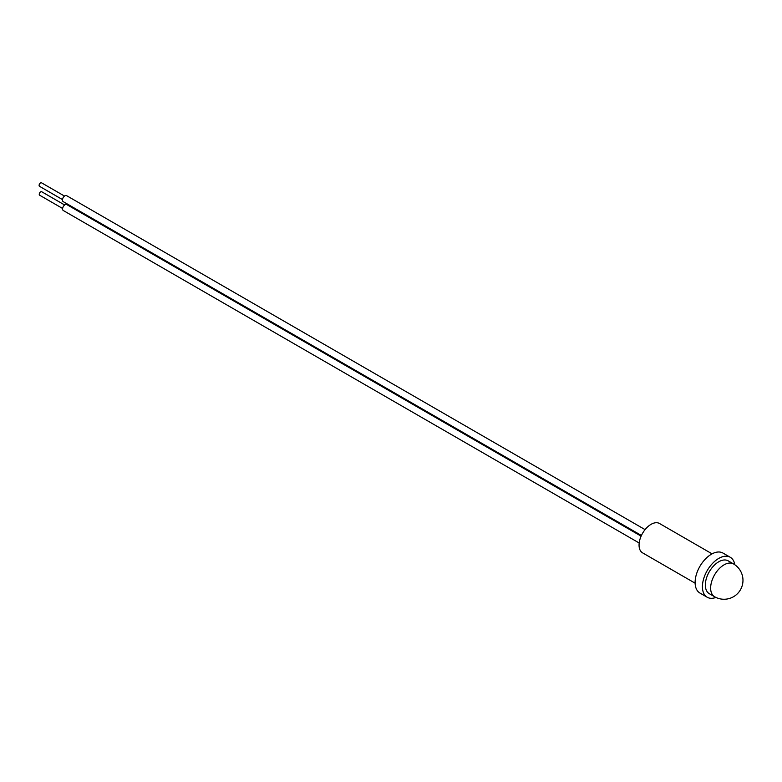 <?xml version="1.0" encoding="UTF-8"?>
<svg xmlns="http://www.w3.org/2000/svg" width="782" height="782" viewBox="0 0 782 782"><rect width="100%" height="100%" fill="white"/><g stroke="black" fill="none" stroke-linecap="round" stroke-linejoin="round"><path stroke-width="1.17" d="M733.506 563.92L728.198 560.85A18.944 10.938 120 0 0 718.218 562.102A18.944 10.938 120 0 0 706.263 578.817A18.944 10.938 120 0 0 709.264 593.655L714.572 596.725A18.944 18.944 0 0 0 736.341 594.721A18.944 18.944 0 0 0 733.506 563.92A18.944 10.938 120 0 0 720.916 567.087A18.944 10.938 120 0 0 711.014 591.446A18.944 10.938 120 0 0 714.572 596.725M734.806 564.741A23.069 13.323 120 0 0 730.271 557.273L722.959 553.06A23.069 13.323 120 0 0 710.799 554.585A23.069 13.323 120 0 0 696.234 574.936A23.069 13.323 120 0 0 699.89 593.02L707.192 597.243A23.069 13.323 120 0 0 715.921 597.438M730.271 557.273A23.069 13.323 120 0 0 718.101 558.798A23.069 13.323 120 0 0 703.546 579.159A23.069 13.323 120 0 0 707.192 597.243M712.07 553.842L659.509 523.5A16.94 9.785 120 0 0 650.575 524.624A16.94 9.785 120 0 0 639.881 539.57A16.94 9.785 120 0 0 642.569 552.845L695.13 583.196M641.426 535.474L63.156 201.609A3.441 1.984 -60 0 1 62.443 200.036A3.441 1.984 -60 0 1 63.948 196.565A3.441 1.984 -60 0 1 66.597 195.647L645.072 529.619M64.495 196.067L41.544 182.822A2.023 1.163 120 0 0 39.98 183.359A2.023 1.163 120 0 0 39.1 185.393A2.023 1.163 120 0 0 39.52 186.321L62.472 199.576M639.187 543.001L63.303 210.524A3.441 1.984 -60 0 1 62.589 208.941A3.441 1.984 -60 0 1 64.095 205.48A3.441 1.984 -60 0 1 66.753 204.552L641.113 536.159M64.642 204.982L41.69 191.727A2.023 1.163 120 0 0 40.136 192.274A2.023 1.163 120 0 0 39.247 194.307A2.023 1.163 120 0 0 39.667 195.226L62.619 208.481"/></g></svg>
